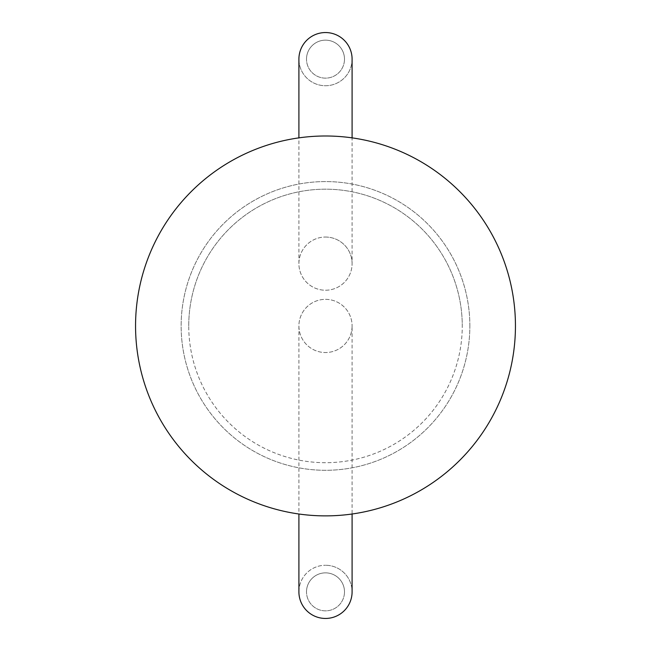 <?xml version="1.0" encoding="UTF-8"?>
<svg xmlns="http://www.w3.org/2000/svg" width="651" height="651" viewBox="0 0 651 651"><rect width="100%" height="100%" fill="white"/><g stroke="black" fill="none" stroke-linecap="round" stroke-linejoin="round"><path stroke-width="0.49" stroke-dasharray="3.25 2.44" d="M515.446 325.939A189.946 189.946 0 0 0 325.5 135.994A189.946 189.946 0 0 0 135.554 325.939A189.946 189.946 0 0 0 325.5 515.877A189.946 189.946 0 0 0 515.446 325.939M188.741 325.939A136.759 136.759 0 0 1 325.5 189.181A136.759 136.759 0 0 1 462.259 325.939A136.759 136.759 0 0 0 325.5 189.181A136.759 136.759 0 0 0 188.741 325.939A136.759 136.759 0 0 0 325.5 462.698A136.759 136.759 0 0 0 462.259 325.939A136.759 136.759 0 0 1 325.5 462.698A136.759 136.759 0 0 1 188.741 325.939M469.859 325.939A144.359 144.359 0 0 0 325.5 181.58A144.359 144.359 0 0 0 181.141 325.939A144.359 144.359 0 0 0 325.5 470.291A144.359 144.359 0 0 0 469.859 325.939A144.359 144.359 0 0 0 325.5 181.58A144.359 144.359 0 0 0 181.141 325.939A144.359 144.359 0 0 0 325.5 470.291A144.359 144.359 0 0 0 469.859 325.939M352.093 325.939A26.593 26.593 0 0 1 325.5 352.533A26.593 26.593 0 0 1 298.907 325.939A26.593 26.593 0 0 1 325.5 299.346A26.593 26.593 0 0 1 352.093 325.939A26.593 26.593 0 0 0 325.5 299.346A26.593 26.593 0 0 0 298.907 325.939A26.593 26.593 0 0 0 325.5 352.533A26.593 26.593 0 0 0 352.093 325.939L352.093 514.013M298.907 325.939L298.907 514.013M298.907 591.857A26.593 26.593 0 0 1 325.5 565.263A26.593 26.593 0 0 0 298.907 591.857A26.593 26.593 0 0 0 325.5 618.45A26.593 26.593 0 0 0 352.093 591.857A26.593 26.593 0 0 0 325.5 565.263A26.593 26.593 0 0 1 352.093 591.857M344.493 591.857A18.993 18.993 0 0 0 325.5 572.864A18.993 18.993 0 0 0 306.507 591.857A18.993 18.993 0 0 1 325.5 572.864A18.993 18.993 0 0 1 344.493 591.857A18.993 18.993 0 0 1 325.5 610.85A18.993 18.993 0 0 1 306.507 591.857A18.993 18.993 0 0 0 325.5 610.85A18.993 18.993 0 0 0 344.493 591.857M352.093 263.639A26.593 26.593 0 0 0 325.5 237.045A26.593 26.593 0 0 0 298.907 263.639A26.593 26.593 0 0 0 325.5 290.232A26.593 26.593 0 0 0 352.093 263.639L352.093 137.866M352.093 59.143A26.593 26.593 0 0 1 325.5 85.737A26.593 26.593 0 0 1 298.907 59.143A26.593 26.593 0 0 0 325.5 85.737A26.593 26.593 0 0 0 352.093 59.143A26.593 26.593 0 0 0 325.5 32.55A26.593 26.593 0 0 0 298.907 59.143M298.907 263.639L298.907 137.866M325.5 237.045A26.593 26.593 0 0 1 352.093 263.639A26.593 26.593 0 0 1 325.5 290.232A26.593 26.593 0 0 1 298.907 263.639A26.593 26.593 0 0 1 325.5 237.045M344.493 59.143A18.993 18.993 0 0 0 325.5 40.15A18.993 18.993 0 0 0 306.507 59.143A18.993 18.993 0 0 1 325.5 40.15A18.993 18.993 0 0 1 344.493 59.143A18.993 18.993 0 0 1 325.5 78.136A18.993 18.993 0 0 1 306.507 59.143A18.993 18.993 0 0 0 325.5 78.136A18.993 18.993 0 0 0 344.493 59.143"/><path stroke-width="0.98" d="M135.554 325.939A189.946 189.946 0 0 1 325.5 135.994A189.946 189.946 0 0 1 515.446 325.939A189.946 189.946 0 0 1 325.5 515.877A189.946 189.946 0 0 1 135.554 325.939A189.946 189.946 0 0 1 325.5 135.994A189.946 189.946 0 0 1 515.446 325.939A189.946 189.946 0 0 1 325.5 515.877A189.946 189.946 0 0 1 135.554 325.939M352.093 514.013L352.093 591.857A26.593 26.593 0 0 1 325.5 618.45A26.593 26.593 0 0 1 298.907 591.857L298.907 514.013M352.093 137.866L352.093 59.143A26.593 26.593 0 0 0 325.5 32.55A26.593 26.593 0 0 0 298.907 59.143L298.907 137.866"/></g></svg>

